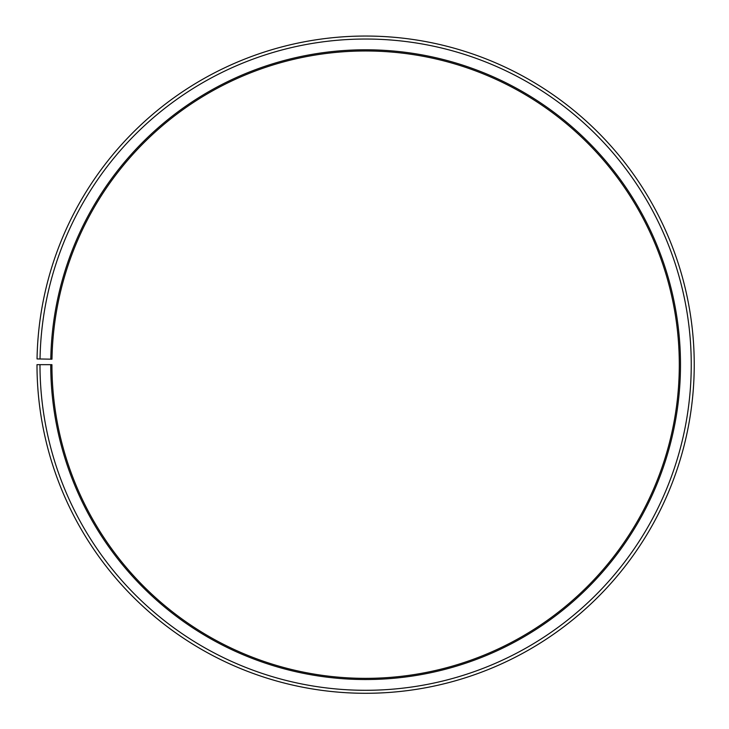 <?xml version="1.0" encoding="UTF-8"?>
<svg xmlns="http://www.w3.org/2000/svg" width="729" height="729" viewBox="0 0 729 729"><rect width="100%" height="100%" fill="white"/><g stroke="black" fill="none" stroke-linecap="round" stroke-linejoin="round"><path stroke-width="1.09" d="M51.978 359.197A313.68 313.68 0 0 1 525.609 94.852A313.68 313.68 0 0 1 520.87 637.237A313.68 313.68 0 0 1 51.932 364.664L50.738 364.664A314.882 314.882 0 0 0 521.463 638.267A314.882 314.882 0 0 0 526.22 93.822A314.882 314.882 0 0 0 50.784 359.169L51.978 359.197M39.986 364.664A325.635 325.635 0 0 0 526.785 647.616A325.635 325.635 0 0 0 531.705 84.573A325.635 325.635 0 0 0 40.031 358.987L37.042 358.932A328.624 328.624 0 0 1 533.227 82.003A328.624 328.624 0 0 1 528.27 650.213A328.624 328.624 0 0 1 36.997 364.664L50.738 364.664M40.031 358.987L50.784 359.169"/></g></svg>

